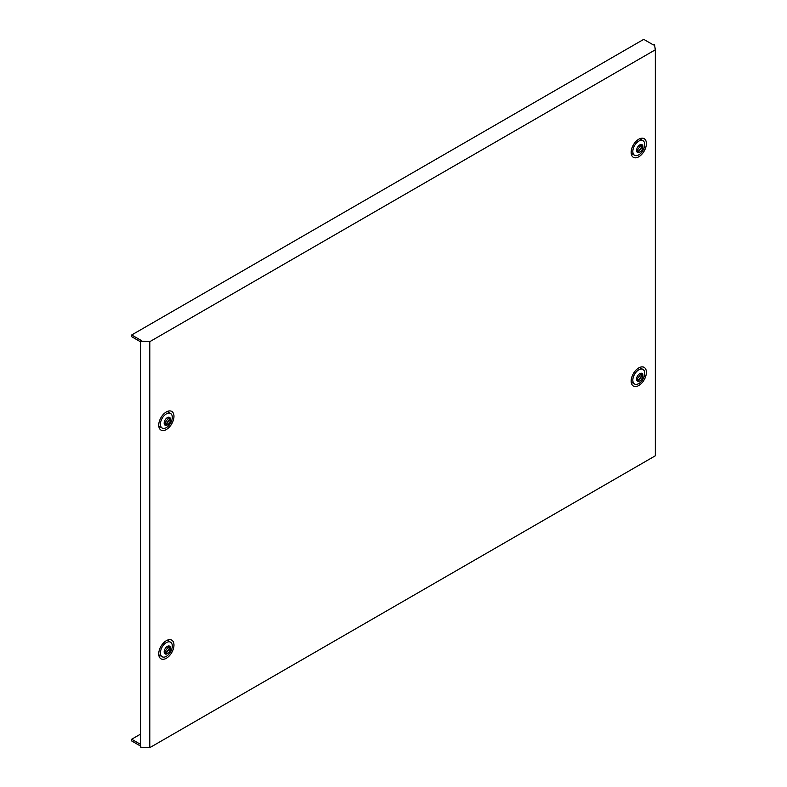 <?xml version="1.0" encoding="UTF-8"?>
<svg xmlns="http://www.w3.org/2000/svg" width="787" height="787" viewBox="0 0 787 787"><rect width="100%" height="100%" fill="white"/><g stroke="black" fill="none" stroke-linecap="round" stroke-linejoin="round"><path stroke-width="1.18" d="M168.723 417.74L164.729 423.15L165.949 424.891L169.953 419.481L168.723 417.74M167.336 424.97A4.486 2.587 -60 0 1 164.168 423.14A4.486 2.587 -60 0 1 167.336 417.651A4.486 2.587 -60 0 1 170.513 419.481A4.486 2.587 -60 0 1 167.336 424.97M166.352 427.607A8.401 4.85 -60 0 1 162.152 428.02A8.401 4.85 -60 0 1 160.863 421.291A8.401 4.85 -60 0 1 166.352 413.883A8.401 4.85 -60 0 1 170.553 413.47A8.401 4.85 -60 0 1 171.841 420.199A8.401 4.85 -60 0 1 166.352 427.607M162.152 428.02L159.181 426.308A8.401 4.85 -60 0 1 158.777 426.023M167.129 411.542A8.401 4.85 -60 0 1 167.582 411.749L170.553 413.47M165.742 424.449L169.589 419.323M169.264 419.107L168.438 417.897M641.149 373.717L637.155 379.118L638.336 380.849L642.369 375.458L641.149 373.717M639.762 380.947A4.486 2.587 -60 0 1 636.594 379.118A4.486 2.587 -60 0 1 639.762 373.628A4.486 2.587 -60 0 1 642.93 375.458A4.486 2.587 -60 0 1 639.762 380.947M638.769 383.584A8.401 4.85 -60 0 1 634.568 383.997A8.401 4.85 -60 0 1 633.279 377.258A8.401 4.85 -60 0 1 638.769 369.86A8.401 4.85 -60 0 1 642.969 369.437A8.401 4.85 -60 0 1 644.258 376.176A8.401 4.85 -60 0 1 638.769 383.584M634.568 383.997L631.597 382.285A8.401 4.85 -60 0 1 631.194 382M639.556 367.519A8.401 4.85 -60 0 1 639.998 367.726L642.969 369.437M638.168 380.426L642.015 375.301M641.68 375.084L640.864 373.874M168.723 646.461L164.729 651.872L165.909 653.603L169.953 648.213L168.723 646.461M167.336 653.702A4.486 2.587 -60 0 1 164.168 651.872A4.486 2.587 -60 0 1 167.336 646.383A4.486 2.587 -60 0 1 170.513 648.213A4.486 2.587 -60 0 1 167.336 653.702M166.352 656.328A8.401 4.85 -60 0 1 162.152 656.742A8.401 4.85 -60 0 1 160.863 650.013A8.401 4.85 -60 0 1 166.352 642.605A8.401 4.85 -60 0 1 170.553 642.192A8.401 4.85 -60 0 1 171.841 648.921A8.401 4.85 -60 0 1 166.352 656.328M162.152 656.742L159.181 655.03A8.401 4.85 -60 0 1 158.777 654.745M167.129 640.264A8.401 4.85 -60 0 1 167.582 640.47L170.553 642.192M165.742 653.171L169.589 648.045M169.264 647.829L168.438 646.619M641.149 144.995L637.155 150.396L638.336 152.127L642.369 146.736L641.149 144.995M639.762 152.225A4.486 2.587 -60 0 1 636.594 150.396A4.486 2.587 -60 0 1 639.762 144.906A4.486 2.587 -60 0 1 642.93 146.736A4.486 2.587 -60 0 1 639.762 152.225M638.769 154.852A8.401 4.85 -60 0 1 634.568 155.275A8.401 4.85 -60 0 1 633.279 148.536A8.401 4.85 -60 0 1 638.769 141.129A8.401 4.85 -60 0 1 642.969 140.716A8.401 4.85 -60 0 1 644.258 147.454A8.401 4.85 -60 0 1 638.769 154.852M634.568 155.275L631.597 153.554A8.401 4.85 -60 0 1 631.194 153.278M639.556 138.787A8.401 4.85 -60 0 1 639.998 139.004L642.969 140.716M638.168 151.694L642.015 146.569M641.68 146.362L640.864 145.152M638.769 139.201A10.772 6.217 -60 0 1 641.946 138.168A10.772 6.217 -60 0 1 646.216 145.575A10.772 6.217 -60 0 1 638.769 156.79A10.772 6.217 -60 0 1 631.843 155.659A10.772 6.217 -60 0 1 638.769 139.201M639.939 138.63A8.706 5.027 -60 0 1 641.139 139.653M166.352 640.667A10.772 6.217 -60 0 1 169.53 639.644A10.772 6.217 -60 0 1 173.789 647.052A10.772 6.217 -60 0 1 166.352 658.266A10.772 6.217 -60 0 1 159.427 657.135A10.772 6.217 -60 0 1 166.352 640.667M167.523 640.097A8.706 5.027 -60 0 1 168.713 641.13M638.769 367.923A10.772 6.217 -60 0 1 641.946 366.89A10.772 6.217 -60 0 1 646.216 374.297A10.772 6.217 -60 0 1 638.769 385.512A10.772 6.217 -60 0 1 631.843 384.381A10.772 6.217 -60 0 1 638.769 367.923M639.939 367.352A8.706 5.027 -60 0 1 641.139 368.385M166.352 411.945A10.772 6.217 -60 0 1 169.53 410.912A10.772 6.217 -60 0 1 173.789 418.33A10.772 6.217 -60 0 1 166.352 429.535A10.772 6.217 -60 0 1 159.427 428.413A10.772 6.217 -60 0 1 166.352 411.945M167.523 411.375A8.706 5.027 -60 0 1 168.713 412.408M655.315 455.801L655.315 49.807L149.805 341.666L149.805 747.65L655.315 455.801M655.315 49.807L654.518 44.554L653.377 44.928L643.727 39.35L131.685 334.977L141.345 340.545L140.45 341.066L140.696 747.188L140.696 341.204L149.805 341.666M149.805 747.65L140.696 747.188M140.45 734.182L131.685 739.239L131.685 740.961L140.45 746.017M131.685 334.977L131.685 336.688L140.45 341.745M131.685 739.239L140.45 744.305M160.312 426.967A8.706 5.027 -60 0 1 158.826 426.436M632.738 382.935A8.706 5.027 -60 0 1 631.243 382.413M160.312 655.689A8.706 5.027 -60 0 1 158.826 655.168M632.738 154.213A8.706 5.027 -60 0 1 631.243 153.691M165.221 423.376L164.729 423.091M169.461 419.255L168.959 418.969M637.647 379.354L637.145 379.068M641.877 375.232L641.385 374.946M165.221 652.098L164.729 651.813M169.461 647.976L168.959 647.691M637.647 150.632L637.145 150.347M641.877 146.5L641.385 146.215"/></g></svg>
